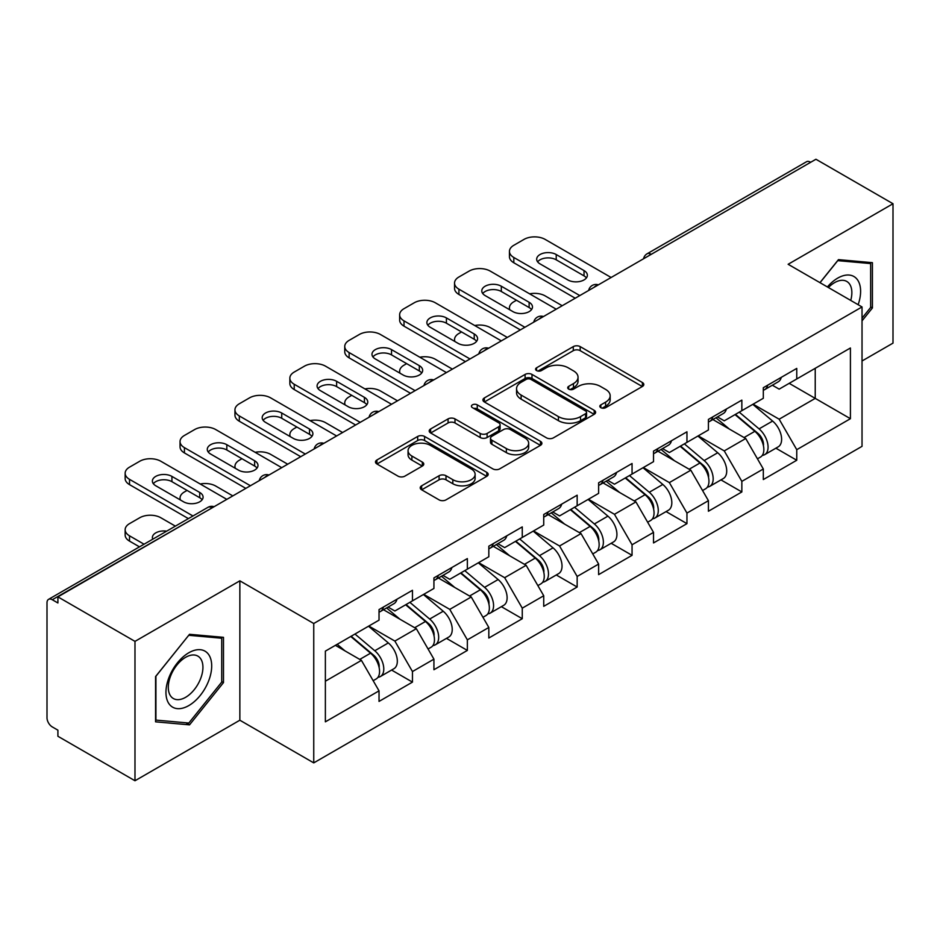 <?xml version="1.0" encoding="UTF-8"?>
<svg xmlns="http://www.w3.org/2000/svg" width="940" height="940" viewBox="0 0 940 940"><rect width="100%" height="100%" fill="white"/><g stroke="black" fill="none" stroke-linecap="round" stroke-linejoin="round"><path stroke-width="1.41" d="M600.836 407.678A3.419 1.974 0 0 0 605.666 407.678L642.373 386.493A4.888 2.82 0 0 0 643.806 384.495A4.888 2.82 0 0 0 642.373 382.51L580.192 346.613A4.888 2.82 0 0 0 573.283 346.613L536.587 367.798A3.419 1.974 0 0 0 535.589 369.197A3.419 1.974 0 0 0 536.587 370.583A3.419 1.974 0 0 0 541.417 370.583L546.175 367.846A15.628 9.024 0 0 1 568.277 367.846L573.459 370.842A15.628 9.024 0 0 1 578.041 377.222A15.628 9.024 0 0 1 573.459 383.602L568.712 386.34A3.419 1.974 0 0 0 567.713 387.738A3.419 1.974 0 0 0 568.712 389.137A3.419 1.974 0 0 0 573.541 389.137L578.3 386.399A15.628 9.024 0 0 1 600.402 386.399L605.583 389.383A15.628 9.024 0 0 1 610.166 395.764A15.628 9.024 0 0 1 605.583 402.144L600.836 404.893A3.419 1.974 0 0 0 599.837 406.291A3.419 1.974 0 0 0 600.836 407.678L600.836 404.893M421.649 485.815A4.888 2.82 0 0 0 420.215 487.801A4.888 2.82 0 0 0 421.649 489.799L439.086 499.869A4.888 2.82 0 0 0 445.995 499.869L486.755 476.333A4.888 2.82 0 0 0 488.189 474.348A4.888 2.82 0 0 0 486.755 472.35L424.586 436.454A4.888 2.82 0 0 0 417.677 436.454L376.916 459.989A4.888 2.82 0 0 0 375.483 461.975A4.888 2.82 0 0 0 376.916 463.972L397.984 476.134A4.888 2.82 0 0 0 404.893 476.134L422.33 466.064A4.888 2.82 0 0 0 423.764 464.066A4.888 2.82 0 0 0 422.33 462.081L411.885 456.041A13.066 7.543 0 0 1 408.054 450.707A13.066 7.543 0 0 1 416.126 443.739A13.066 7.543 0 0 1 430.367 445.372L471.304 469.013A13.066 7.543 0 0 1 475.123 474.348A13.066 7.543 0 0 1 467.062 481.315A13.066 7.543 0 0 1 452.822 479.682L445.995 475.734A4.888 2.82 0 0 0 439.086 475.734L421.649 485.815L421.649 489.799M239.853 580.826L134.984 641.374L57.904 596.877L815.932 159.248L893 203.733L788.131 264.281L862.027 306.945L313.748 623.502L239.853 580.826L239.853 720.216L313.748 762.88L313.748 623.502M546.516 437.852A4.888 2.82 0 0 0 553.425 437.852L594.186 414.317A4.888 2.82 0 0 0 595.619 412.319A4.888 2.82 0 0 0 594.186 410.322L532.005 374.426A4.888 2.82 0 0 0 525.096 374.426L484.335 397.961A4.888 2.82 0 0 0 482.913 399.958A4.888 2.82 0 0 0 484.335 401.944L546.516 437.852M473.784 408.418A3.419 1.974 0 0 1 477.262 408.9L477.262 404.846L540.476 441.342A4.888 2.82 0 0 1 541.898 443.328A4.888 2.82 0 0 1 540.476 445.325L499.716 468.86A4.888 2.82 0 0 1 492.807 468.86L430.626 432.964L430.626 428.969A4.888 2.82 0 0 0 429.192 430.966A4.888 2.82 0 0 0 430.626 432.964M430.626 428.969L448.075 418.899A4.888 2.82 0 0 1 454.984 418.899L480.199 433.457A4.888 2.82 0 0 0 487.108 433.457L498.67 426.784A4.888 2.82 0 0 0 500.103 424.786A4.888 2.82 0 0 0 498.67 422.788L472.421 407.631A3.419 1.974 0 0 1 471.422 406.233A3.419 1.974 0 0 1 473.537 404.412A3.419 1.974 0 0 1 477.262 404.846M313.748 762.88L862.027 446.336L862.027 306.945M391.581 670.056L412.46 682.111L412.46 671.548L394.87 641.068L368.821 626.04M412.46 682.111L379.031 701.416L379.031 690.853L325.369 721.838L325.369 651.126L379.031 620.141L379.031 609.578L412.46 590.285L412.46 600.848L433.928 588.452L433.928 577.889L467.356 558.583L467.356 569.147L488.824 556.75L488.824 546.187L522.264 526.894L522.264 537.457L543.731 525.061L543.731 514.497L577.16 495.192L577.16 505.755L598.627 493.359L598.627 482.796L632.056 463.502L632.056 474.065L653.523 461.669L653.523 451.106L686.952 431.801L686.952 442.364L708.419 429.98L708.419 419.405L741.848 400.111L741.848 410.674L763.315 398.278L763.315 387.715L796.756 368.41L796.756 378.973L850.418 347.988L850.418 418.7L796.756 449.684L779.154 419.205L753.116 404.177M775.876 448.192L796.756 460.248L796.756 449.684M796.756 460.248L763.315 479.553L763.315 468.99L741.848 481.374L724.258 450.906L698.22 435.866M720.968 479.894L741.848 491.949L741.848 481.374M741.848 491.949L708.419 511.243L708.419 500.679L686.952 513.076L669.362 482.596L643.312 467.556M666.072 511.583L686.952 523.639L686.952 513.076M686.952 523.639L653.523 542.944L653.523 532.381L632.056 544.765L614.466 514.298L588.417 499.257M611.176 543.285L632.056 555.329L632.056 544.765M632.056 555.329L598.627 574.634L598.627 564.071L577.16 576.467L559.559 545.987L533.52 530.947M556.28 574.975L577.16 587.03L577.16 576.467M577.16 587.03L543.731 606.335L543.731 595.76L522.264 608.157L504.663 577.689L478.625 562.649M501.384 606.676L522.264 618.72L522.264 608.157M522.264 618.72L488.824 638.025L488.824 627.462L467.356 639.858L449.767 609.379L423.728 594.339M446.477 638.366L467.356 650.421L467.356 639.858M467.356 650.421L433.928 669.727L433.928 659.152L412.46 671.548M388.067 607.076L394.87 611L412.46 600.848M394.87 641.068L416.338 628.684L383.485 609.719M433.928 659.152L416.338 628.684M442.963 575.386L449.767 579.31L467.356 569.147M449.767 609.379L471.234 596.982L438.393 578.018M488.824 627.462L471.234 596.982M497.859 543.684L504.663 547.609L522.264 537.457M504.663 577.689L526.13 565.293L493.288 546.328M543.731 595.76L526.13 565.293M552.755 511.995L559.559 515.919L577.16 505.755M559.559 545.987L581.026 533.591L548.185 514.627M598.627 564.071L581.026 533.591M607.663 480.293L614.466 484.218L632.056 474.065M614.466 514.298L635.922 501.901L603.081 482.937M653.523 532.381L635.922 501.901M662.559 448.603L669.362 452.528L686.952 442.364M669.362 482.596L690.83 470.2L657.977 451.235M708.419 500.679L690.83 470.2M717.455 416.902L724.258 420.826L741.848 410.674M724.258 450.906L745.726 438.51L712.884 419.546M763.315 468.99L745.726 438.51M810.656 162.291L651.232 254.329M648.988 255.621A7.461 4.312 120 0 1 650.88 254.129A7.461 4.312 60 0 0 647.155 253.753L806.567 161.715A7.461 4.312 60 0 1 810.303 162.091M772.351 385.212L779.154 389.137L796.756 378.973M779.154 419.205L815.227 398.384L815.227 368.315L850.418 347.988M789.189 383.344L850.418 418.7M862.027 360.995L893 343.123L893 203.733M134.984 641.374L134.984 780.752L57.904 736.267L57.904 730.168L52.276 726.914A7.461 4.312 -120 0 1 47 717.772L47 602.775A7.461 4.312 -120 0 1 48.551 599.356A7.461 4.312 -120 0 1 52.276 599.732L57.904 602.975L57.904 596.877M134.984 780.752L239.853 720.216M325.369 681.206L361.43 660.374L335.392 645.345M379.031 690.853L361.43 660.374M862.027 320.869L872.414 307.956L872.414 262.671L838.457 259.64L819.95 282.658M223.485 637.332L189.528 634.3L155.57 676.542L155.57 721.826L189.528 724.857L223.485 682.605L223.485 637.332M602.199 408.172L605.583 406.209A15.628 9.024 0 0 0 610.166 399.829L610.166 395.764M578.041 377.222L578.041 381.288A15.628 9.024 0 0 1 573.459 387.668L570.075 389.618M642.302 386.528L580.192 350.667A4.888 2.82 0 0 0 573.283 350.667L537.95 371.077M594.115 414.352L532.005 378.491A4.888 2.82 0 0 0 525.096 378.491L484.406 401.991M585.549 413.718A3.419 1.974 0 0 0 586.548 412.319A3.419 1.974 0 0 0 585.549 410.921L530.971 379.419A3.419 1.974 0 0 0 526.141 379.419L521.124 382.31A15.628 9.024 0 0 0 516.553 388.69A15.628 9.024 0 0 0 521.124 395.07L558.431 416.608A15.628 9.024 0 0 0 580.544 416.608L585.549 413.718L585.549 417.783A3.419 1.974 0 0 0 586.548 416.385L586.548 412.319M516.553 388.69L516.553 392.755A15.628 9.024 0 0 0 521.124 399.136L521.124 395.07M585.549 417.783L580.544 420.673A15.628 9.024 0 0 1 558.431 420.673L521.124 399.136M430.696 432.999L448.075 422.965L448.075 418.899M500.103 424.786L500.103 428.852A4.888 2.82 0 0 1 498.67 430.837L487.108 437.523A4.888 2.82 0 0 1 480.199 437.523L454.984 422.965A4.888 2.82 0 0 0 448.075 422.965M477.262 408.9L540.406 445.36M506.366 448.568A13.066 7.543 0 0 0 520.607 450.201A13.066 7.543 0 0 0 528.668 443.234A13.066 7.543 0 0 0 524.837 437.899L510.42 429.568A4.888 2.82 0 0 0 503.511 429.568L491.937 436.254A4.888 2.82 0 0 0 490.504 438.252A4.888 2.82 0 0 0 491.937 440.237L506.366 448.568L506.366 452.634A13.066 7.543 0 0 0 520.607 454.267A13.066 7.543 0 0 0 528.668 447.299L528.668 443.234M490.504 438.252L490.504 442.305A4.888 2.82 0 0 0 491.937 444.303L491.937 440.237M506.366 452.634L491.937 444.303M475.123 474.348L475.123 478.401A13.066 7.543 0 0 1 467.062 485.381A13.066 7.543 0 0 1 452.822 483.736L445.995 479.799A4.888 2.82 0 0 0 439.086 479.799L421.707 489.834M408.054 450.707L408.054 454.772A13.066 7.543 0 0 0 411.885 460.106L411.885 456.041M422.272 466.099L411.885 460.106M486.697 476.38L424.586 440.519A4.888 2.82 0 0 0 417.677 440.519L376.975 464.007M870.652 306.934L872.414 307.956M221.722 681.594L223.485 682.605M185.932 722.778L189.528 724.857M759.132 434.468L756.665 433.046M762.281 455.406A16.427 9.482 -120 0 0 764.667 454.666A16.427 9.482 -120 0 0 767.616 443.187A16.427 9.482 -120 0 0 759.073 428.875L739.263 412.166M764.667 454.666L778.214 446.841A16.427 9.482 -120 0 0 781.164 435.361A16.427 9.482 -120 0 0 772.621 421.061L752.811 404.341M735.444 414.376L758.039 433.434A9.952 5.746 60 0 1 763.409 445.701M562.202 305.735L545.13 295.877A14.934 8.624 0 0 0 529.643 293.844M516.448 300.248L513.816 301.775A14.934 8.624 0 0 0 509.445 307.862A14.934 8.624 0 0 0 509.832 309.836M757.452 458.826L760.448 457.099A16.427 9.482 -120 0 0 763.398 445.619A16.427 9.482 -120 0 0 754.843 431.319L735.033 414.611M729.323 429.039L715.963 417.76M763.503 387.609A16.427 9.482 60 0 1 763.315 388.255M537.633 261.849A11.445 6.604 180 0 1 556.221 259.816L584.022 275.867A11.445 6.604 180 0 1 586.419 277.899M575.221 298.215L513.816 262.765A14.934 8.624 180 0 1 509.445 256.667L509.445 251.38A14.934 8.624 0 0 0 513.816 257.478L513.816 262.765M767.721 385.165A16.427 9.482 60 0 1 764.667 389.642A16.427 9.482 60 0 1 763.315 390.206M781.269 377.351A16.427 9.482 60 0 1 778.214 381.828L764.667 389.642M509.445 251.38A14.934 8.624 0 0 1 513.816 245.293L524.015 239.395A14.934 8.624 0 0 1 545.13 239.395L611.118 277.488M579.792 295.571L513.816 257.478M556.221 254.529L584.022 270.579A11.445 6.604 180 0 1 587.371 275.255A11.445 6.604 180 0 1 580.309 281.365A11.445 6.604 180 0 1 567.831 279.932L540.03 263.882A11.445 6.604 180 0 1 536.681 259.205A11.445 6.604 180 0 1 543.743 253.095A11.445 6.604 180 0 1 556.221 254.529L556.221 259.816M858.138 304.701A32.348 18.683 120 0 0 837.752 278.099A32.348 18.683 120 0 0 827.388 286.947M850.724 300.424A24.487 14.135 120 0 0 846.787 281.448A24.487 14.135 120 0 0 834.544 282.658A24.487 14.135 120 0 0 828.387 287.522M820.021 282.693L837.752 260.639L870.652 263.576L870.652 307.451L862.027 318.178M868.478 262.319L870.652 263.576M169.012 703.813A32.348 18.683 120 0 0 200.255 695.436A32.348 18.683 120 0 0 208.633 654.522A32.348 18.683 120 0 0 177.39 662.9A32.348 18.683 120 0 0 169.012 703.813M170.61 695.976A24.487 14.135 120 0 0 173.371 698.526A24.487 14.135 120 0 0 196.155 687.093A24.487 14.135 120 0 0 200.608 658.658A24.487 14.135 120 0 0 197.858 656.108A24.487 14.135 120 0 0 175.075 667.541A24.487 14.135 120 0 0 170.61 695.976M188.822 635.299L221.722 638.236L221.722 682.111L188.822 723.036L155.922 720.099L155.922 676.224L188.752 635.252M219.549 636.979L221.722 638.236M704.236 466.158L701.769 464.736M707.385 487.096A16.427 9.482 -120 0 0 709.77 486.356A16.427 9.482 -120 0 0 712.72 474.876A16.427 9.482 -120 0 0 704.166 460.577L684.367 443.868M709.77 486.356L723.318 478.531A16.427 9.482 -120 0 0 726.268 467.062A16.427 9.482 -120 0 0 717.714 452.751L697.915 436.043M680.548 446.065L703.144 465.124A9.952 5.746 60 0 1 708.513 477.391M507.306 337.425L490.234 327.578A14.934 8.624 0 0 0 474.735 325.534M461.552 331.938L458.92 333.465A14.934 8.624 0 0 0 454.537 339.563A14.934 8.624 0 0 0 454.937 341.526M702.556 490.527L705.552 488.8A16.427 9.482 -120 0 0 708.502 477.32A16.427 9.482 -120 0 0 699.948 463.009L680.137 446.3M674.427 460.741L661.067 449.461M649.34 497.859L646.873 496.438M652.489 518.798A16.427 9.482 -120 0 0 654.875 518.058A16.427 9.482 -120 0 0 657.824 506.578A16.427 9.482 -120 0 0 649.27 492.266L629.459 475.558M654.875 518.058L668.422 510.232A16.427 9.482 -120 0 0 671.371 498.752A16.427 9.482 -120 0 0 662.817 484.453L643.019 467.732M625.652 477.767L648.248 496.825A9.952 5.746 60 0 1 653.617 509.092M452.399 369.126L435.338 359.268A14.934 8.624 0 0 0 419.839 357.235M406.656 363.639L404.012 365.166A14.934 8.624 0 0 0 399.641 371.253A14.934 8.624 0 0 0 400.041 373.227M647.66 522.217L650.644 520.49A16.427 9.482 -120 0 0 653.606 509.01A16.427 9.482 -120 0 0 645.052 494.71L625.241 478.002M619.53 492.431L606.171 481.151M594.433 529.549L591.977 528.127M597.582 550.488A16.427 9.482 -120 0 0 599.979 549.747A16.427 9.482 -120 0 0 602.928 538.268A16.427 9.482 -120 0 0 594.374 523.968L574.563 507.259M599.979 549.747L613.526 541.922A16.427 9.482 -120 0 0 616.476 530.454A16.427 9.482 -120 0 0 607.922 516.142L588.111 499.434M570.756 509.457L593.34 528.515A9.952 5.746 60 0 1 598.721 540.782M397.503 400.816L380.441 390.97A14.934 8.624 0 0 0 364.943 388.925M351.76 395.329L349.116 396.856A14.934 8.624 0 0 0 344.745 402.954A14.934 8.624 0 0 0 345.145 404.917M592.764 553.918L595.749 552.191A16.427 9.482 -120 0 0 598.698 540.712A16.427 9.482 -120 0 0 590.144 526.4L570.345 509.691M564.635 524.132L551.263 512.852M539.537 561.251L537.081 559.829M542.686 582.189A16.427 9.482 -120 0 0 545.071 581.449A16.427 9.482 -120 0 0 548.032 569.969A16.427 9.482 -120 0 0 539.478 555.658L519.667 538.949M545.071 581.449L558.619 573.623A16.427 9.482 -120 0 0 561.58 562.144A16.427 9.482 -120 0 0 553.026 547.832L533.215 531.124M515.848 541.158L538.444 560.216A9.952 5.746 60 0 1 543.813 572.484M342.606 432.518L325.534 422.659A14.934 8.624 0 0 0 310.047 420.627M296.864 427.03L294.22 428.558A14.934 8.624 0 0 0 289.849 434.644A14.934 8.624 0 0 0 290.237 436.618M537.856 585.608L540.853 583.881A16.427 9.482 -120 0 0 543.802 572.401A16.427 9.482 -120 0 0 535.248 558.101L515.449 541.393M509.738 555.822L496.367 544.542M484.64 592.94L482.173 591.519M487.789 613.879A16.427 9.482 -120 0 0 490.175 613.139A16.427 9.482 -120 0 0 493.124 601.659A16.427 9.482 -120 0 0 484.57 587.359L464.771 570.651M490.175 613.139L503.723 605.313A16.427 9.482 -120 0 0 506.672 593.845A16.427 9.482 -120 0 0 498.13 579.534L478.319 562.825M460.953 572.848L483.548 591.906A9.952 5.746 60 0 1 488.918 604.173M287.711 464.207L270.638 454.361A14.934 8.624 0 0 0 255.139 452.316M241.956 458.72L239.324 460.248A14.934 8.624 0 0 0 234.953 466.346A14.934 8.624 0 0 0 235.341 468.308M482.96 617.298L485.957 615.571A16.427 9.482 -120 0 0 488.906 604.103A16.427 9.482 -120 0 0 480.352 589.791L460.541 573.083M454.831 587.524L441.471 576.244M708.607 419.299A16.427 9.482 60 0 1 708.419 419.957M482.737 293.538A11.445 6.604 180 0 1 501.326 291.506L529.126 307.556A11.445 6.604 180 0 1 531.523 309.589M520.325 329.905L458.92 294.455A14.934 8.624 180 0 1 454.537 288.357L454.537 283.081A14.934 8.624 0 0 0 458.92 289.179L458.92 294.455M712.826 416.866A16.427 9.482 60 0 1 709.77 421.343A16.427 9.482 60 0 1 708.419 421.896M726.373 409.041A16.427 9.482 60 0 1 723.318 413.518L709.77 421.343M454.537 283.081A14.934 8.624 0 0 1 458.92 276.983L469.119 271.096A14.934 8.624 0 0 1 490.234 271.096L556.221 309.19M524.896 327.273L458.92 289.179M501.326 286.23L529.126 302.281A11.445 6.604 180 0 1 532.475 306.957A11.445 6.604 180 0 1 525.413 313.055A11.445 6.604 180 0 1 512.935 311.622L485.134 295.571A11.445 6.604 180 0 1 481.785 290.895A11.445 6.604 180 0 1 488.847 284.796A11.445 6.604 180 0 1 501.326 286.23L501.326 291.506M653.711 451A16.427 9.482 60 0 1 653.523 451.647M427.841 325.24A11.445 6.604 180 0 1 446.418 323.207L474.218 339.258A11.445 6.604 180 0 1 476.627 341.291M465.429 361.606L404.012 326.156A14.934 8.624 180 0 1 399.641 320.058L399.641 314.771A14.934 8.624 0 0 0 404.012 320.869L404.012 326.156M657.93 448.556A16.427 9.482 60 0 1 654.875 453.033A16.427 9.482 60 0 1 653.523 453.597M671.477 440.743A16.427 9.482 60 0 1 668.422 445.207L654.875 453.033M399.641 314.771A14.934 8.624 0 0 1 404.012 308.673L414.223 302.786A14.934 8.624 0 0 1 435.338 302.786L501.326 340.879M470 358.963L404.012 320.869M446.418 317.92L474.218 333.97A11.445 6.604 180 0 1 477.579 338.647A11.445 6.604 180 0 1 470.505 344.757A11.445 6.604 180 0 1 458.038 343.323L430.238 327.273A11.445 6.604 180 0 1 426.878 322.596A11.445 6.604 180 0 1 433.951 316.486A11.445 6.604 180 0 1 446.418 317.92L446.418 323.207M598.803 482.69A16.427 9.482 60 0 1 598.627 483.348M372.933 356.93A11.445 6.604 180 0 1 391.522 354.897L419.322 370.947A11.445 6.604 180 0 1 421.719 372.98M410.522 393.296L349.116 357.846A14.934 8.624 180 0 1 344.745 351.748L344.745 346.472A14.934 8.624 0 0 0 349.116 352.559L349.116 357.846M603.034 480.258A16.427 9.482 60 0 1 599.979 484.735A16.427 9.482 60 0 1 598.627 485.287M616.581 472.432A16.427 9.482 60 0 1 613.526 476.909L599.979 484.735M344.745 346.472A14.934 8.624 0 0 1 349.116 340.374L359.327 334.487A14.934 8.624 0 0 1 380.441 334.487L446.418 372.581M415.104 390.664L349.116 352.559M391.522 349.621L419.322 365.672A11.445 6.604 180 0 1 422.683 370.337A11.445 6.604 180 0 1 415.609 376.447A11.445 6.604 180 0 1 403.131 375.013L375.33 358.963A11.445 6.604 180 0 1 371.981 354.286A11.445 6.604 180 0 1 379.043 348.188A11.445 6.604 180 0 1 391.522 349.621L391.522 354.897M543.908 514.391A16.427 9.482 60 0 1 543.731 515.038M318.037 388.631A11.445 6.604 180 0 1 336.626 386.599L364.426 402.649A11.445 6.604 180 0 1 366.823 404.682M355.626 424.998L294.22 389.548A14.934 8.624 180 0 1 289.849 383.45L289.849 378.162A14.934 8.624 0 0 0 294.22 384.26L294.22 389.548M548.138 511.947A16.427 9.482 60 0 1 545.071 516.424A16.427 9.482 60 0 1 543.731 516.988M561.685 504.134A16.427 9.482 60 0 1 558.619 508.599L545.071 516.424M289.849 378.162A14.934 8.624 0 0 1 294.22 372.064L304.419 366.177A14.934 8.624 0 0 1 325.534 366.177L391.522 404.271M360.208 422.354L294.22 384.26M336.626 381.311L364.426 397.362A11.445 6.604 180 0 1 367.775 402.038A11.445 6.604 180 0 1 360.713 408.148A11.445 6.604 180 0 1 348.235 406.714L320.434 390.664A11.445 6.604 180 0 1 317.086 385.988A11.445 6.604 180 0 1 324.147 379.878A11.445 6.604 180 0 1 336.626 381.311L336.626 386.599M489.012 546.081A16.427 9.482 60 0 1 488.824 546.728M263.141 420.321A11.445 6.604 180 0 1 281.73 418.288L309.53 434.339A11.445 6.604 180 0 1 311.927 436.372M300.73 456.687L239.324 421.238A14.934 8.624 180 0 1 234.953 415.139L234.953 409.863A14.934 8.624 0 0 0 239.324 415.95L239.324 421.238M493.23 543.649A16.427 9.482 60 0 1 490.175 548.126A16.427 9.482 60 0 1 488.824 548.678M506.778 535.823A16.427 9.482 60 0 1 503.723 540.3L490.175 548.126M234.953 409.863A14.934 8.624 0 0 1 239.324 403.765L249.523 397.867A14.934 8.624 0 0 1 270.638 397.867L336.626 435.972M305.3 454.055L239.324 415.95M281.73 413.012L309.53 429.063A11.445 6.604 180 0 1 312.879 433.728A11.445 6.604 180 0 1 305.817 439.838A11.445 6.604 180 0 1 293.339 438.404L265.538 422.354A11.445 6.604 180 0 1 262.19 417.677A11.445 6.604 180 0 1 269.251 411.579A11.445 6.604 180 0 1 281.73 413.012L281.73 418.288M429.745 624.642L427.277 623.22M432.894 645.58A16.427 9.482 -120 0 0 435.279 644.828A16.427 9.482 -120 0 0 438.228 633.36A16.427 9.482 -120 0 0 429.674 619.049L409.875 602.34M435.279 644.828L448.827 637.014A16.427 9.482 -120 0 0 451.776 625.535A16.427 9.482 -120 0 0 443.222 611.223L423.423 594.515M406.056 604.549L428.652 623.608A9.952 5.746 60 0 1 434.022 635.863M232.814 495.909L215.742 486.051A14.934 8.624 0 0 0 200.243 484.006M187.06 490.422L184.428 491.949A14.934 8.624 0 0 0 180.045 498.036A14.934 8.624 0 0 0 180.445 500.01M428.064 649L431.061 647.272A16.427 9.482 -120 0 0 434.01 635.793A16.427 9.482 -120 0 0 425.456 621.493L405.645 604.784M399.935 619.213L386.575 607.933M434.115 577.783A16.427 9.482 60 0 1 433.928 578.429M208.245 452.022A11.445 6.604 180 0 1 226.822 449.99L254.634 466.04A11.445 6.604 180 0 1 257.031 468.073M245.834 488.389L184.428 452.927A14.934 8.624 180 0 1 180.045 446.841L180.045 441.553A14.934 8.624 0 0 0 184.428 447.652L184.428 452.927M438.334 575.339A16.427 9.482 60 0 1 435.279 579.816A16.427 9.482 60 0 1 433.928 580.38M451.882 567.525A16.427 9.482 60 0 1 448.827 571.99L435.279 579.816M180.045 441.553A14.934 8.624 0 0 1 184.428 435.455L194.627 429.568A14.934 8.624 0 0 1 215.742 429.568L281.73 467.662M250.404 485.745L184.428 447.652M226.822 444.702L254.634 460.753A11.445 6.604 180 0 1 257.983 465.429A11.445 6.604 180 0 1 250.921 471.539A11.445 6.604 180 0 1 238.443 470.106L210.642 454.055A11.445 6.604 180 0 1 207.282 449.379A11.445 6.604 180 0 1 214.355 443.269A11.445 6.604 180 0 1 226.822 444.702L226.822 449.99M374.849 656.332L372.381 654.91M377.998 677.27A16.427 9.482 -120 0 0 380.383 676.53A16.427 9.482 -120 0 0 383.332 665.05A16.427 9.482 -120 0 0 374.778 650.75L354.968 634.042M380.383 676.53L393.93 668.704A16.427 9.482 -120 0 0 396.88 657.236A16.427 9.482 -120 0 0 388.326 642.925L368.515 626.216M351.161 636.239L373.756 655.298A9.952 5.746 60 0 1 379.126 667.564M166.674 531.159A11.445 6.604 0 0 0 152.386 537.551A11.445 6.604 0 0 0 152.75 539.196M175.369 526.13L160.846 517.752A14.934 8.624 0 0 0 139.731 517.752L129.52 523.639A14.934 8.624 0 0 0 125.149 529.737A14.934 8.624 0 0 0 129.52 535.823L129.52 541.111L139.472 546.857M144.055 544.213L129.52 535.823M373.168 680.689L376.153 678.962A16.427 9.482 -120 0 0 379.114 667.494A16.427 9.482 -120 0 0 370.56 653.183L350.749 636.474M345.039 650.915L337.202 644.3M129.52 541.111A14.934 8.624 180 0 1 125.149 535.013L125.149 529.737M379.22 609.473A16.427 9.482 60 0 1 379.031 610.119M153.338 483.712A11.445 6.604 180 0 1 171.926 481.68L199.726 497.73A11.445 6.604 180 0 1 202.124 499.763M188.4 518.621L129.52 484.629A14.934 8.624 180 0 1 125.149 478.531L125.149 473.255A14.934 8.624 0 0 0 129.52 479.341L129.52 484.629M383.438 607.04A16.427 9.482 60 0 1 380.383 611.517A16.427 9.482 60 0 1 379.031 612.069M396.986 599.215A16.427 9.482 60 0 1 393.93 603.692L380.383 611.517M125.149 473.255A14.934 8.624 0 0 1 129.52 467.156L139.731 461.258A14.934 8.624 0 0 1 160.846 461.258L226.822 499.363M192.97 515.978L129.52 479.341M171.926 476.404L199.726 492.454A11.445 6.604 180 0 1 203.087 497.119A11.445 6.604 180 0 1 196.013 503.229A11.445 6.604 180 0 1 183.547 501.796L155.746 485.745A11.445 6.604 180 0 1 152.386 481.069A11.445 6.604 180 0 1 159.459 474.97A11.445 6.604 180 0 1 171.926 476.404L171.926 481.68M212.052 507.894L52.276 599.732M213.591 507.001A7.461 4.312 -60 0 0 211.7 507.682A7.461 4.312 -120 0 0 207.963 507.318L48.551 599.356M594.092 287.323A7.461 4.312 120 0 1 595.984 285.819A7.461 4.312 -60 0 1 597.875 285.137M539.196 319.012A7.461 4.312 120 0 1 541.087 317.52A7.461 4.312 -60 0 1 542.979 316.827M484.288 350.714A7.461 4.312 120 0 1 486.191 349.21A7.461 4.312 -60 0 1 488.083 348.529M429.392 382.404A7.461 4.312 120 0 1 431.284 380.912A7.461 4.312 -60 0 1 433.187 380.218M374.496 414.105A7.461 4.312 120 0 1 376.388 412.601A7.461 4.312 -60 0 1 378.291 411.92M319.6 445.795A7.461 4.312 120 0 1 321.492 444.303A7.461 4.312 -60 0 1 323.384 443.61M264.704 477.497A7.461 4.312 120 0 1 266.596 475.993A7.461 4.312 -60 0 1 268.488 475.299M605.583 406.209L605.583 402.144M568.712 389.137L568.712 386.34M573.459 387.668L573.459 383.602M536.587 370.583L536.587 367.798M573.283 350.667L573.283 346.613M580.192 350.667L580.192 346.613M642.373 386.493L642.373 382.51M484.335 401.944L484.335 397.961M525.096 378.491L525.096 374.426M532.005 378.491L532.005 374.426M594.186 414.317L594.186 410.322M558.431 420.673L558.431 416.608M580.544 420.673L580.544 416.608M454.984 422.965L454.984 418.899M480.199 437.523L480.199 433.457M487.108 437.523L487.108 433.457M498.67 430.837L498.67 426.784M540.476 445.325L540.476 441.342M439.086 479.799L439.086 475.734M445.995 479.799L445.995 475.734M452.822 483.736L452.822 479.682M422.33 466.064L422.33 462.081M376.916 463.972L376.916 459.989M417.677 440.519L417.677 436.454M424.586 440.519L424.586 436.454M486.755 476.333L486.755 472.35M759.073 428.875L772.621 421.061M744.057 437.547L754.843 431.319M584.022 270.579L584.022 275.867M704.166 460.577L717.714 452.751M689.161 469.236L699.948 463.009M649.27 492.266L662.817 484.453M634.265 500.938L645.052 494.71M594.374 523.968L607.922 516.142M579.357 532.628L590.144 526.4M539.478 555.658L553.026 547.832M524.461 564.329L535.248 558.101M484.57 587.359L498.13 579.534M469.565 596.019L480.352 589.791M529.126 302.281L529.126 307.556M474.218 333.97L474.218 339.258M419.322 365.672L419.322 370.947M364.426 397.362L364.426 402.649M309.53 429.063L309.53 434.339M429.674 619.049L443.222 611.223M414.669 627.72L425.456 621.493M254.634 460.753L254.634 466.04M374.778 650.75L388.326 642.925M359.762 659.41L370.56 653.183M199.726 492.454L199.726 497.73M647.155 253.753A7.461 7.461 0 0 0 643.559 258.759M598.38 284.844A7.461 7.461 0 0 0 588.663 290.448M543.485 316.545A7.461 7.461 0 0 0 533.767 322.15M488.577 348.235A7.461 7.461 0 0 0 478.871 353.839M433.681 379.936A7.461 7.461 0 0 0 423.964 385.541M378.785 411.626A7.461 7.461 0 0 0 369.068 417.231M323.889 443.328A7.461 7.461 0 0 0 314.171 448.932M268.993 475.017A7.461 7.461 0 0 0 259.276 480.622M214.085 506.707A7.461 7.461 0 0 0 207.963 507.318M509.445 309.613L509.445 307.862M454.537 341.302L454.537 339.563M399.641 373.004L399.641 371.253M344.745 404.694L344.745 402.954M289.849 436.383L289.849 434.644M234.953 468.085L234.953 466.346M180.045 499.774L180.045 498.036"/></g></svg>
